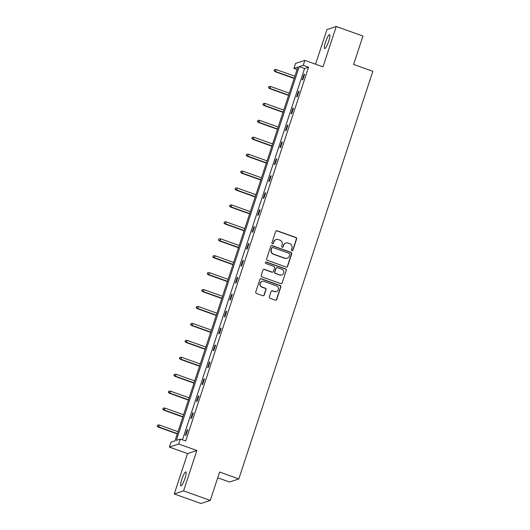 <?xml version="1.0" encoding="UTF-8"?>
<svg xmlns="http://www.w3.org/2000/svg" width="530" height="530" viewBox="0 0 530 530"><rect width="100%" height="100%" fill="white"/><g stroke="black" fill="none" stroke-linecap="round" stroke-linejoin="round"><path stroke-width="0.79" d="M291.924 250.736A0.795 0.768 71.7 0 0 292.904 250.259L296.621 238.944A1.133 1.1 71.7 0 0 295.925 237.5L277.064 230.749A1.133 1.1 71.7 0 0 275.666 231.438L271.95 242.753A0.795 0.768 71.7 0 0 272.93 243.767A0.795 0.768 71.7 0 0 273.414 243.277L273.897 241.812A3.624 3.525 71.7 0 1 278.369 239.606L279.939 240.169A3.624 3.525 71.7 0 1 282.172 244.781L281.688 246.245A0.795 0.768 71.7 0 0 282.675 247.258A0.795 0.768 71.7 0 0 283.159 246.768L283.643 245.304A3.624 3.525 71.7 0 1 288.115 243.098L289.685 243.661A3.624 3.525 71.7 0 1 291.917 248.265L291.434 249.729A0.795 0.768 71.7 0 0 291.924 250.736M292.288 250.776A0.795 0.768 71.7 0 0 292.653 250.339L296.369 239.023A1.133 1.1 71.7 0 0 295.674 237.586L276.812 230.828A1.133 1.1 71.7 0 0 276.236 230.788M272.798 243.8A0.795 0.768 71.7 0 0 273.162 243.363L273.897 241.812M282.543 247.285A0.795 0.768 71.7 0 0 282.907 246.847L283.643 245.304M181.777 479.378A7.38 1.351 109.7 0 1 185.878 471.899A7.38 1.351 109.7 0 1 184.996 478.312A7.38 1.351 109.7 0 1 180.896 485.791A7.38 1.351 109.7 0 1 181.777 479.378M325.533 42.128A7.38 1.351 109.7 0 1 329.633 34.649A7.38 1.351 109.7 0 1 328.759 41.068A7.38 1.351 109.7 0 1 324.658 48.548A7.38 1.351 109.7 0 1 325.533 42.128M174.264 493.947L183.585 490.873L196.862 450.507L187.534 453.581L174.264 493.947L200.95 503.5L210.277 500.426L219.606 472.051L238.818 478.934L372.835 71.305L353.623 64.428L362.951 36.053L336.265 26.5L326.944 29.574L315.562 64.196M210.277 500.426L183.585 490.873M269.333 296.84A1.133 1.1 71.7 0 0 270.028 298.277L275.322 300.172A1.133 1.1 71.7 0 0 276.72 299.483L280.847 286.915A1.133 1.1 71.7 0 0 280.151 285.478L261.29 278.727A1.133 1.1 71.7 0 0 259.892 279.416L255.765 291.984A1.133 1.1 71.7 0 0 256.46 293.421L262.853 295.714A1.133 1.1 71.7 0 0 264.251 295.018L266.02 289.645A1.133 1.1 71.7 0 0 265.318 288.201L262.151 287.068A3.028 2.948 71.7 0 1 262.138 281.344A3.028 2.948 71.7 0 1 264.026 281.37L276.441 285.816A3.028 2.948 71.7 0 1 276.448 291.54A3.028 2.948 71.7 0 1 274.566 291.513L272.5 290.771A1.133 1.1 71.7 0 0 271.102 291.46L269.333 296.84M297.091 69.516L293.905 68.377L295.528 63.441L304.849 60.367L322.995 66.859L336.265 26.5M304.849 60.367L303.226 65.303L299.231 66.614L176.344 440.39L180.332 439.072L178.709 444.014L169.388 447.088L171.011 442.152L175.006 440.834L297.9 67.058L293.905 68.377M180.332 439.072L185.672 440.986L308.566 67.211L303.226 65.303M196.862 450.507L178.709 444.014M286.207 267.054A1.133 1.1 71.7 0 0 287.604 266.365L291.738 253.797A1.133 1.1 71.7 0 0 291.043 252.359L272.181 245.602A1.133 1.1 71.7 0 0 270.784 246.291L266.65 258.859A1.133 1.1 71.7 0 0 267.352 260.303L286.207 267.054M286.293 270.36L282.159 282.927A1.133 1.1 71.7 0 1 280.761 283.616L261.906 276.859A1.133 1.1 71.7 0 1 261.204 275.421L262.973 270.042A1.133 1.1 71.7 0 1 264.371 269.353L272.022 272.089A1.133 1.1 71.7 0 0 273.42 271.4L274.593 267.835A1.133 1.1 71.7 0 0 273.897 266.391L265.934 263.543A0.795 0.768 71.7 0 1 265.927 262.045A0.795 0.768 71.7 0 1 266.424 262.052L285.597 268.915A1.133 1.1 71.7 0 1 286.293 270.36L282.159 282.927M217.717 477.788L229.497 482.008L238.818 478.934M187.534 453.581L169.388 447.088M308.566 67.211L304.571 68.529L182.486 439.847M304.571 68.529L299.231 66.614M185.341 435.342L187.123 429.916L187.752 429.711L185.97 435.13L185.341 435.342M190.906 418.415L192.688 412.989L193.317 412.784L191.535 418.21L190.906 418.415M196.471 401.488L198.253 396.062L198.882 395.857L197.1 401.283L196.471 401.488M202.036 384.561L203.818 379.142L204.448 378.93L202.665 384.356L202.036 384.561M207.601 367.641L209.383 362.215L210.012 362.003L208.23 367.429L207.601 367.641M213.166 350.714L214.948 345.288L215.577 345.083L213.795 350.502L213.166 350.714M218.724 333.787L220.513 328.361L221.143 328.156L219.36 333.582L218.724 333.787M224.289 316.86L226.078 311.435L226.707 311.229L224.925 316.655L224.289 316.86M229.854 299.934L231.643 294.508L232.273 294.302L230.49 299.728L229.854 299.934M235.419 283.007L237.208 277.587L237.838 277.375L236.055 282.801L235.419 283.007M240.984 266.087L242.773 260.661L243.402 260.449L241.614 265.875L240.984 266.087M246.549 249.16L248.338 243.734L248.968 243.528L247.179 248.948L246.549 249.16M252.114 232.233L253.903 226.807L254.532 226.602L252.744 232.027L252.114 232.233M257.679 215.306L259.468 209.88L260.098 209.675L258.309 215.101L257.679 215.306M263.244 198.379L265.033 192.96L265.662 192.748L263.874 198.174L263.244 198.379M268.809 181.459L270.598 176.033L271.227 175.821L269.439 181.247L268.809 181.459M274.374 164.532L276.163 159.106L276.793 158.901L275.004 164.32L274.374 164.532M279.939 147.605L281.721 142.179L282.357 141.974L280.569 147.4L279.939 147.605M285.504 130.678L287.286 125.252L287.923 125.047L286.134 130.473L285.504 130.678M291.069 113.751L292.851 108.325L293.488 108.12L291.699 113.546L291.069 113.751M296.634 96.831L298.416 91.405L299.052 91.193L297.264 96.619L296.634 96.831M302.199 79.904L303.981 74.478L304.611 74.266L302.829 79.692L302.199 79.904M303.981 74.478L304.485 74.657M298.416 91.405L298.92 91.584M292.851 108.325L293.355 108.511M287.286 125.252L287.79 125.431M281.721 142.179L282.225 142.358M276.163 159.106L276.66 159.285M270.598 176.033L271.095 176.212M265.033 192.96L265.53 193.139M259.468 209.88L259.965 210.065M253.903 226.807L254.4 226.986M248.338 243.734L248.835 243.913M242.773 260.661L243.27 260.839M237.208 277.587L237.705 277.766M231.643 294.508L232.147 294.693M226.078 311.435L226.582 311.613M220.513 328.361L221.017 328.54M214.948 345.288L215.452 345.467M209.383 362.215L209.887 362.394M203.818 379.142L204.322 379.321M198.253 396.062L198.757 396.241M192.688 412.989L193.192 413.168M187.123 429.916L187.627 430.095M285.856 243.065L285.604 243.144A3.624 3.525 71.7 0 0 283.391 245.383M276.117 239.573L275.865 239.659A3.624 3.525 71.7 0 0 273.646 241.899M286.783 267.1A1.133 1.1 71.7 0 0 287.353 266.444L291.487 253.883A1.133 1.1 71.7 0 0 290.791 252.439L271.93 245.688A1.133 1.1 71.7 0 0 271.353 245.642M289.883 254.446A0.795 0.768 71.7 0 0 289.4 253.433L272.844 247.51A0.795 0.768 71.7 0 0 271.863 247.994L271.36 249.537A3.624 3.525 71.7 0 0 273.593 254.142L284.908 258.196A3.624 3.525 71.7 0 0 289.38 255.99L289.883 254.446M272.347 247.503L272.095 247.583A0.795 0.768 71.7 0 0 271.612 248.073L271.863 247.994M287.161 258.229L286.909 258.309A3.624 3.525 71.7 0 1 284.656 258.276L273.334 254.228A3.624 3.525 71.7 0 1 271.108 249.617L271.612 248.073M281.337 283.656A1.133 1.1 71.7 0 0 281.907 283.007M272.725 272.102L272.473 272.188A1.133 1.1 71.7 0 1 271.771 272.175L264.119 269.439A1.133 1.1 71.7 0 0 263.543 269.392M286.041 270.439A1.133 1.1 71.7 0 0 285.345 269.002L266.173 262.138A0.795 0.768 71.7 0 0 265.808 262.098M279.959 274.931A3.028 2.948 71.7 0 0 283.848 272.128A3.028 2.948 71.7 0 0 281.834 269.233L277.455 267.67A1.133 1.1 71.7 0 0 276.057 268.359L274.885 271.93A1.133 1.1 71.7 0 0 275.587 273.367L279.707 275.017A3.028 2.948 71.7 0 0 281.589 275.043L281.841 274.964M276.753 267.657L276.501 267.743A1.133 1.1 71.7 0 0 275.805 268.445L276.057 268.359M279.707 275.017L275.335 273.453A1.133 1.1 71.7 0 1 274.633 272.009L275.805 268.445M276.448 291.54L276.196 291.626A3.028 2.948 71.7 0 1 274.315 291.593L272.248 290.857A1.133 1.1 71.7 0 0 271.671 290.811M262.138 281.344L261.886 281.423A3.028 2.948 71.7 0 0 261.899 287.147L262.151 287.068M263.43 295.753A1.133 1.1 71.7 0 0 264 295.104L265.762 289.724A1.133 1.1 71.7 0 0 265.066 288.287L261.899 287.147M275.898 300.219A1.133 1.1 71.7 0 0 276.468 299.569L280.595 287.002A1.133 1.1 71.7 0 0 279.9 285.564L261.038 278.806A1.133 1.1 71.7 0 0 260.462 278.767M274.633 69.556L274.023 70.722L274.633 69.556L276.262 69.589L275.169 71.689L294.143 78.48M274.275 70.642L275.62 71.537L294.236 78.201M276.262 69.589L294.872 76.247M275.169 71.689L274.023 70.722M269.068 86.483L268.458 87.649L269.068 86.483L270.697 86.509L269.604 88.616L288.578 95.407M268.71 87.569L270.055 88.464L288.671 95.128M270.697 86.509L289.307 93.174M269.604 88.616L268.458 87.649M263.503 103.41L262.893 104.576L263.503 103.41L265.132 103.436L264.039 105.543L283.013 112.334M263.145 104.496L264.49 105.391L283.106 112.055M265.132 103.436L283.742 110.101M264.039 105.543L262.893 104.576M257.938 120.336L257.328 121.502L257.938 120.336L259.567 120.363L258.925 122.317L258.474 122.463L277.448 129.26M257.58 121.416L258.925 122.317L277.541 128.982M259.567 120.363L278.177 127.028M258.474 122.463L257.328 121.502M252.373 137.257L251.763 138.429L252.373 137.257L254.002 137.29L253.367 139.244L252.909 139.39L271.883 146.187M252.015 138.343L253.367 139.244L271.976 145.902M254.002 137.29L272.619 143.955M252.909 139.39L251.763 138.429M246.808 154.184L246.198 155.35L246.808 154.184L248.438 154.217L247.802 156.165L247.344 156.317L266.318 163.107M246.45 155.27L247.802 156.165L266.411 162.829M248.438 154.217L267.054 160.875M247.344 156.317L246.198 155.35M241.243 171.11L240.633 172.276L241.243 171.11L242.873 171.137L242.236 173.091L241.779 173.244L260.753 180.034M240.885 172.197L242.236 173.091L260.846 179.756M242.873 171.137L261.489 177.802M241.779 173.244L240.633 172.276M235.678 188.037L235.068 189.203L235.678 188.037L237.307 188.064L236.672 190.018L236.214 190.171L255.188 196.961M235.32 189.124L236.672 190.018L255.281 196.683M237.307 188.064L255.924 194.729M236.214 190.171L235.068 189.203M230.113 204.964L229.503 206.13L230.113 204.964L231.749 204.991L231.106 206.945L230.649 207.091L249.623 213.888M229.755 206.044L231.106 206.945L249.716 213.61M231.749 204.991L250.359 211.656M230.649 207.091L229.503 206.13M224.548 221.885L223.938 223.057L224.548 221.885L226.184 221.918L225.541 223.872L225.084 224.018L244.058 230.815M224.19 222.971L225.541 223.872L244.151 230.537M226.184 221.918L244.794 228.582M225.084 224.018L223.938 223.057M218.983 238.811L218.373 239.984L218.983 238.811L220.619 238.844L219.977 240.799L219.519 240.945L238.493 247.735M218.625 239.898L219.977 240.799L238.586 247.457M220.619 238.844L239.229 245.509M219.519 240.945L218.373 239.984M213.418 255.738L212.808 256.904L213.418 255.738L215.054 255.771L214.411 257.719L213.954 257.871L232.928 264.662M213.067 256.825L214.411 257.719L233.021 264.384M215.054 255.771L233.664 262.43M213.954 257.871L212.808 256.904M207.853 272.665L207.243 273.831L207.853 272.665L209.489 272.692L208.846 274.646L208.389 274.798L227.363 281.589M207.502 273.752L208.846 274.646L227.456 281.311M209.489 272.692L228.099 279.356M208.389 274.798L207.243 273.831M202.288 289.592L201.685 290.758L202.288 289.592L203.924 289.618L203.281 291.573L202.824 291.725L221.798 298.516M201.937 290.672L203.281 291.573L221.891 298.238M203.924 289.618L222.534 296.283M202.824 291.725L201.685 290.758M196.723 306.519L196.12 307.685L196.723 306.519L198.359 306.545L197.716 308.5L197.259 308.645L216.233 315.443M196.372 307.599L197.716 308.5L216.326 315.165M198.359 306.545L216.969 313.21M197.259 308.645L196.12 307.685M191.158 323.439L190.555 324.612L191.158 323.439L192.794 323.472L192.151 325.427L191.694 325.572L210.668 332.37M190.807 324.526L192.151 325.427L210.761 332.085M192.794 323.472L211.404 330.137M191.694 325.572L190.555 324.612M185.593 340.366L184.99 341.532L185.593 340.366L187.229 340.399L186.586 342.347L186.129 342.499L205.103 349.29M185.242 341.452L186.586 342.347L205.196 349.012M187.229 340.399L205.839 347.057M186.129 342.499L184.99 341.532M180.028 357.293L179.425 358.459L180.028 357.293L181.664 357.319L181.022 359.274L180.564 359.426L199.538 366.217M179.677 358.379L181.022 359.274L199.631 365.938M181.664 357.319L200.274 363.984M180.564 359.426L179.425 358.459M174.463 374.22L173.86 375.386L174.463 374.22L176.099 374.246L175.456 376.201L174.999 376.353L193.973 383.144M174.112 375.306L175.456 376.201L194.066 382.865M176.099 374.246L194.709 380.911M174.999 376.353L173.86 375.386M168.904 391.147L168.295 392.313L168.904 391.147L170.534 391.173L169.891 393.127L169.434 393.273L188.408 400.07M168.547 392.226L169.891 393.127L188.501 399.792M170.534 391.173L189.144 397.838M169.434 393.273L168.295 392.313M163.339 408.067L162.73 409.24L163.339 408.067L164.969 408.1L164.326 410.054L163.869 410.2L182.843 416.997M162.982 409.153L164.326 410.054L182.936 416.712M164.969 408.1L183.579 414.765M163.869 410.2L162.73 409.24M157.774 424.994L157.165 426.166L157.774 424.994L159.404 425.027L158.761 426.975L158.304 427.127L177.278 433.918M157.417 426.08L158.761 426.975L177.371 433.639M159.404 425.027L178.014 431.685M158.304 427.127L157.165 426.166"/></g></svg>
